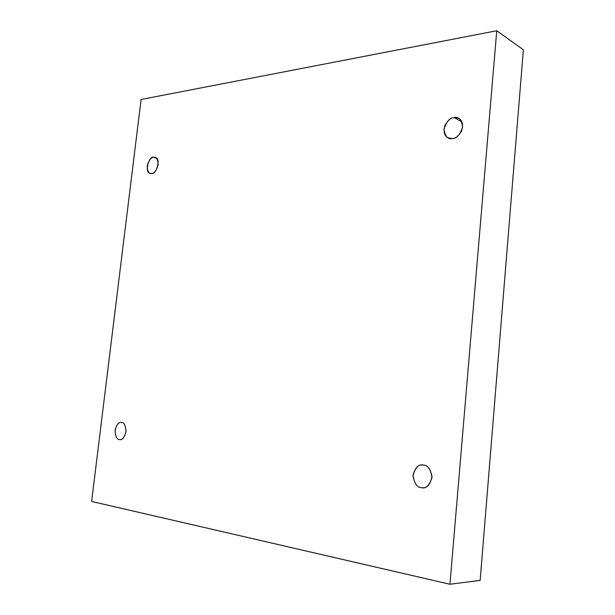 <?xml version="1.0" encoding="UTF-8"?>
<svg xmlns="http://www.w3.org/2000/svg" width="615" height="615" viewBox="0 0 615 615"><rect width="100%" height="100%" fill="white"/><g stroke="black" fill="none" stroke-linecap="round" stroke-linejoin="round"><path stroke-width="0.92" d="M151.667 173.461C155.826 175.767 161.545 158.124 155.195 157.471L153.612 157.325L156.556 158.324L153.612 157.325C156.248 156.571 157.763 159.024 158.155 164.697C156.364 170.647 154.204 173.568 151.667 173.461C149.038 174.153 147.546 171.693 147.185 166.058C148.945 160.177 151.09 157.263 153.612 157.325C149.368 155.134 143.864 172.838 150.191 173.322L151.667 173.461M119.487 439.556L119.848 439.594C122.493 440.086 124.561 437.311 126.067 431.276C125.537 425.303 124.03 422.367 121.555 422.474C124.176 422.397 125.668 425.511 126.013 431.83C124.184 437.826 122.008 440.401 119.487 439.556C116.873 439.571 115.405 436.45 115.09 430.193C116.888 424.258 119.041 421.682 121.555 422.474L121.309 422.444C118.718 421.89 116.635 424.596 115.051 430.554C115.489 436.589 116.973 439.587 119.487 439.556L120.217 439.594M421.436 487.672L422.613 487.772C427.302 488.179 430.438 484.412 432.022 476.456C430.362 468.838 427.494 465.04 423.435 465.071C427.948 465.117 430.792 469.353 431.976 477.786C429.37 485.666 425.857 488.963 421.436 487.672C416.947 487.518 414.149 483.275 413.042 474.941C415.586 467.177 419.053 463.879 423.435 465.071L422.659 464.994C418.085 464.379 414.864 467.992 412.996 475.833C414.433 483.628 417.247 487.572 421.436 487.672M452.317 138.56C455.223 138.652 458.275 136.222 461.458 131.287C463.479 124.976 462.572 120.678 458.752 118.388L454.17 117.588L461.842 121.785L454.17 117.588C458.621 116.466 461.45 119.571 462.649 126.898C460.12 134.7 456.676 138.583 452.317 138.56C447.881 139.582 445.106 136.469 443.969 129.212C446.436 121.524 449.834 117.65 454.17 117.588C451.195 117.557 448.151 120.071 445.037 125.122C443.177 131.464 444.176 135.7 448.043 137.837L452.317 138.56M91.627 501.448L141.096 99.484L496.751 30.75L523.373 49.8L496.751 30.75L449.942 584.25L480.154 580.414L523.373 49.8L480.154 580.414L449.942 584.25L91.627 501.448L449.942 584.25L496.751 30.75L141.096 99.484L91.627 501.448"/></g></svg>
